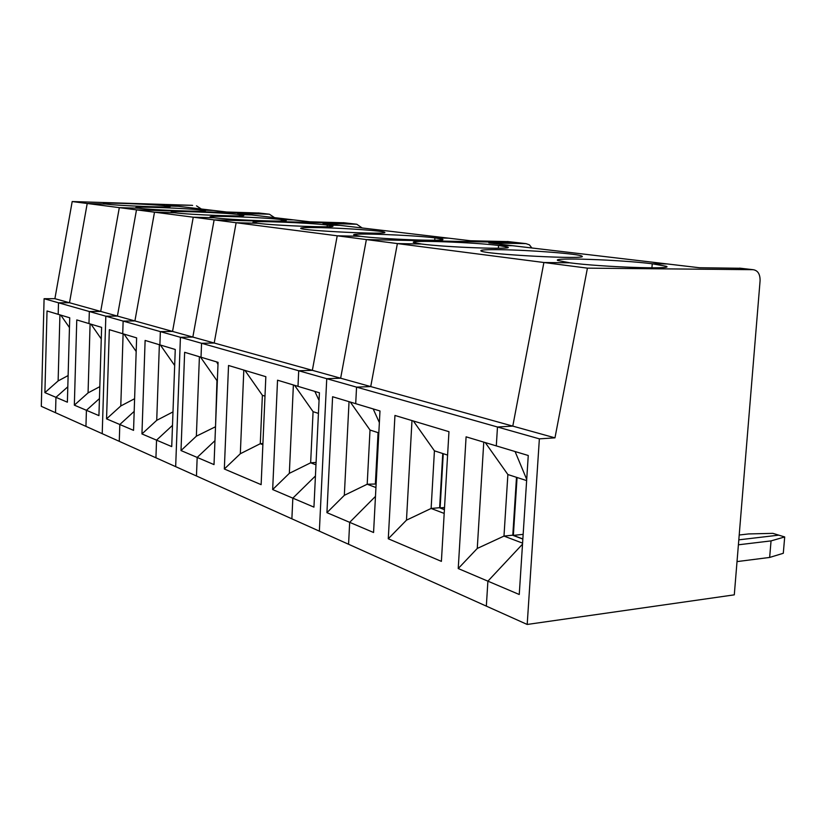 <?xml version="1.0" encoding="UTF-8"?>
<svg xmlns="http://www.w3.org/2000/svg" width="826" height="826" viewBox="0 0 826 826"><rect width="100%" height="100%" fill="white"/><g stroke="black" fill="none" stroke-linecap="round" stroke-linejoin="round"><path stroke-width="1.24" d="M315.976 464.821L310.648 462.808L289.337 473.339L272.663 489.56L277.536 380.197L297.99 386.351L298.713 370.76L326.745 378.69L340.642 378.205L366.372 239.571L516.601 242.565L366.372 239.571L340.642 378.205L326.745 378.69L497.479 427.001L512.791 426.113L543.89 262.513L569.806 262.813L557.746 260.479C551.169 257.299 620.016 259.756 652.23 263.773L651.931 267.83L652.23 263.773L667.202 263.938L512.616 245.714L498.532 245.456C473.184 242.266 408.922 239.943 413.475 242.441L421.456 244.021L397.378 243.577L370.729 386.578L356.553 387.126L355.707 403.677L332.599 396.738L326.931 512.657L349.677 522.342L375.469 496.395L349.677 522.342L348.572 544.262L486.338 606.119L487.898 581.163L522.507 544.169L487.898 581.163L519.255 594.503L528.258 455.498L496.302 445.895L497.479 427.001L512.791 426.113L543.89 262.513L569.806 262.813C600.925 266.994 675.379 269.627 666.272 266.292L652.23 263.773L667.202 263.938L699.395 267.738L740.777 268.274M526.709 479.39L515.083 451.543L526.709 479.39M738.403 544.799L771.05 540.896L784.7 536.952L778.763 535.145L738.816 539.843L778.763 535.145L772.868 533.359L748.562 533.937L739.208 535.011M522.579 543.136L503.984 536.084L477.263 548.454L458.234 568.536L466.091 436.83L496.302 445.895L497.479 427.001L539.368 438.854L554.969 437.852L587.42 268.14L753.095 269.689C757.834 270.401 760.168 274.087 760.085 280.747L734.293 594.844L527.195 624.456L539.368 438.854M458.234 568.536L487.898 581.163L486.338 606.119L527.195 624.456M784.7 536.952L783.296 553.286L769.646 557.436L737.029 561.597M771.05 540.896L769.646 557.436M172.985 411.906L156.723 420.331L141.948 433.929L145.118 340.436L159.893 344.876L160.358 331.618L180.419 337.287L192.84 337.07L214.13 219.892L349.966 223.454L214.13 219.892L192.84 337.07L180.419 337.287L201.554 343.275L201.017 357.224L184.642 352.31L181.008 450.552L197.177 457.428L214.966 440.671L197.177 457.428L196.464 475.983L291.877 518.821L292.838 498.15L313.942 507.133L319.425 392.784L297.99 386.351L298.713 370.76L312.352 370.327L337.214 235.802L360.425 236.288C382.077 239.241 448.281 241.626 442.653 239.313L434.899 237.867L434.765 240.221L434.899 237.867L448.528 238.156L340.033 225.364L327.261 225.044C308.779 222.69 250.206 220.521 253.045 222.328L257.712 223.278L236.133 222.731L214.202 343.017L201.554 343.275L298.713 370.76L312.352 370.327L337.214 235.802L587.42 268.14M507.856 247.552L507.876 247.17C514.412 249.772 445.73 247.315 421.456 244.021L397.378 243.577L370.729 386.578L554.969 437.852M485.265 442.581L507.876 474.537L503.984 536.084L512.512 535.196L522.837 539.079M526.627 480.587L507.876 474.537M500.866 249.689C486.793 249.483 480.143 249.875 480.908 250.877C482.869 254.398 591.117 259.983 581.793 256.091C579.171 253.912 529.91 250.082 500.866 249.689M517.066 477.5L513.359 535.382L523.147 534.36M483.768 442.137L477.263 548.454M413.372 420.992L434.424 450.831L431.12 508.465L406.475 520.163L388.282 538.769L441.394 561.37L448.962 431.678L394.942 415.457L388.282 538.769M447.599 455.085L434.424 450.831M516.498 477.325L512.791 535.31M443.252 453.68L440.113 507.887L444.419 509.508M442.767 453.526L439.618 507.835M444.409 509.632L439.339 507.732L431.12 508.465L444.192 513.421M507.876 247.17L498.532 245.456L498.367 248.254L498.532 245.456L512.616 245.714L488.858 242.916L525.997 243.639L529.425 244.837L531.861 247.986M508.444 241.626L470.562 240.758L448.528 238.156L434.899 237.867C412.205 235.007 349.966 232.736 353.817 234.966L360.425 236.288L337.214 235.802L236.133 222.731L214.202 343.017L370.729 386.578L356.553 387.126L355.707 403.677L379.981 410.966L373.569 532.502L349.677 522.342L348.572 544.262L319.363 531.149L326.745 378.69L319.363 531.149L291.877 518.821L292.838 498.15L315.439 475.962L292.838 498.15L272.663 489.56M522.848 538.934L513.359 535.382M440.113 507.887L444.533 507.494M373.187 408.932L379.361 422.582L373.187 408.932M411.988 420.579L406.475 520.163M378.071 432.638L375.376 483.716M378.504 432.783L376.129 483.881M376.129 484.005L367.198 484.232L344.328 495.321L326.931 512.657M350.327 402.066L370.017 430.036L367.198 484.232L375.933 487.546M378.824 432.886L370.017 430.036M349.037 401.673L344.328 495.321M507.37 241.502L525.997 243.639M319.053 400.424L314.84 391.41L319.053 400.424M294.583 385.329L313.075 411.668L310.648 462.808L316.09 462.436M318.433 413.392L313.075 411.668M321.448 227.666C307.613 227.367 300.695 227.573 300.674 228.306C300.55 230.691 390.213 234.966 384.668 232.323C383.863 230.929 346.724 228.224 321.448 227.666M293.385 384.968L289.337 473.339M244.95 370.42L262.379 395.303L260.283 443.707L240.325 453.742L224.331 468.992L261.13 484.655L265.838 376.687L228.534 365.484L224.331 468.992M264.991 396.139L262.379 395.303M99.812 386.651L88.062 392.887L74.34 405.153L76.777 319.92L88.971 323.575L89.332 311.516L105.831 316.193L117.406 316.079L136.496 209.856L263.762 213.562L136.496 209.856L117.406 316.079L105.831 316.193L123.136 321.087L122.723 333.714L109.331 329.688L106.554 418.865L119.811 424.502L134.184 411.389L119.811 424.502L119.264 441.332L155.928 457.79L156.548 440.144L171.725 446.598L175.257 349.491L159.893 344.876L160.358 331.618L172.551 331.422L193.253 217.197L214.089 217.754C229.958 219.943 289.833 222.163 286.033 220.459L281.336 219.571L281.274 221.017L281.336 219.571L293.715 219.902L251.682 214.956L239.695 214.615L239.643 215.854L239.695 214.615C224.383 212.643 169.062 210.547 171.219 212.055L174.627 212.757L154.503 212.189L134.906 320.942L123.136 321.087L160.358 331.618L172.551 331.422L193.253 217.197L236.133 222.731L257.712 223.278C275.234 225.684 337.06 227.966 332.764 226.076L327.261 225.044L327.179 226.737L327.261 225.044L340.033 225.364L322.956 223.35L356.78 224.238L362.191 227.986M262.875 444.687L260.283 443.707L262.916 443.552M344.225 222.793L309.729 221.791L293.715 219.902L281.336 219.571C264.547 217.424 207.646 215.297 210.114 216.939L214.089 217.754L193.253 217.197L154.503 212.189L134.906 320.942L214.202 343.017L201.554 343.275L201.017 357.224L218.074 362.346L214.017 464.604L197.177 457.428L196.464 475.983L175.67 466.649L180.419 337.287L175.67 466.649L155.928 457.79L156.548 440.144L172.5 425.369L156.548 440.144L141.948 433.929M216.701 361.933L217.992 364.565L216.701 361.933M243.815 370.079L240.325 453.742M200.47 357.059L216.959 380.641L215.524 426.577M181.008 450.552L196.361 436.18L199.407 356.739M215.514 426.743L196.361 436.18M343.244 222.679L356.78 224.238M160.378 345.02L174.668 365.495M259.116 213.036L226.675 212.003L213.387 210.434L201.771 210.093C187.75 208.286 133.915 206.232 135.825 207.605L138.768 208.214L119.316 207.636L87.215 203.485L106.038 204.074C118.128 205.757 172.861 207.853 170.115 206.541L167.069 205.953L178.344 206.304L166.542 204.91L191.746 205.302L72.192 201.544L54.898 298.682L44.088 298.713L58.501 302.791L58.192 314.334L47.03 310.979L44.893 392.629L55.951 397.327L67.815 386.795L55.951 397.327L55.538 412.721L85.945 426.371L86.42 410.295L98.934 415.623L101.619 327.375L88.971 323.575L89.332 311.516L100.7 311.433L119.316 207.636L138.768 208.214C151.963 210.052 208.297 212.179 205.261 210.764L201.771 210.093L201.73 211.167L201.771 210.093L213.387 210.434L178.344 206.304L167.069 205.953L167.038 206.892L167.069 205.953C154.194 204.29 101.774 202.267 103.477 203.526L106.038 204.074L87.215 203.485L69.498 302.739L58.501 302.791L89.332 311.516L100.7 311.433L119.316 207.636L154.503 212.189L174.627 212.757C189.071 214.76 247.119 216.939 243.732 215.379L239.695 214.615L251.682 214.956L237.609 213.294L269.41 214.213L274.542 217.651M159.366 344.721L156.723 420.331M72.192 201.544L87.215 203.485L69.498 302.739L134.906 320.942L123.136 321.087L122.723 333.714L136.631 337.886L133.554 430.356L119.811 424.502L119.264 441.332L102.218 433.671L105.831 316.193L102.218 433.671L85.945 426.371L86.42 410.295L99.45 398.576L86.42 410.295L74.34 405.153M124.055 334.117L136.176 351.494M106.554 418.865L120.782 405.969L123.105 333.828M134.607 398.721L120.782 405.969M258.197 212.922L269.41 214.213M91.005 324.184L101.268 338.928M90.096 323.916L88.062 392.887M54.898 298.682L69.498 302.739L58.501 302.791L58.192 314.334L69.735 317.803L67.381 402.19L55.951 397.327L55.538 412.721L41.3 406.33L44.088 298.713M60.794 315.119L69.467 327.592M44.893 392.629L58.13 380.92L59.926 314.861M68.124 375.562L58.13 380.92M191.746 205.302L192.623 205.406M196.495 205.85L201.358 209.019M739.611 268.14L753.095 269.689M666.221 266.994L666.272 266.292M581.752 256.607L581.793 256.091"/></g></svg>
